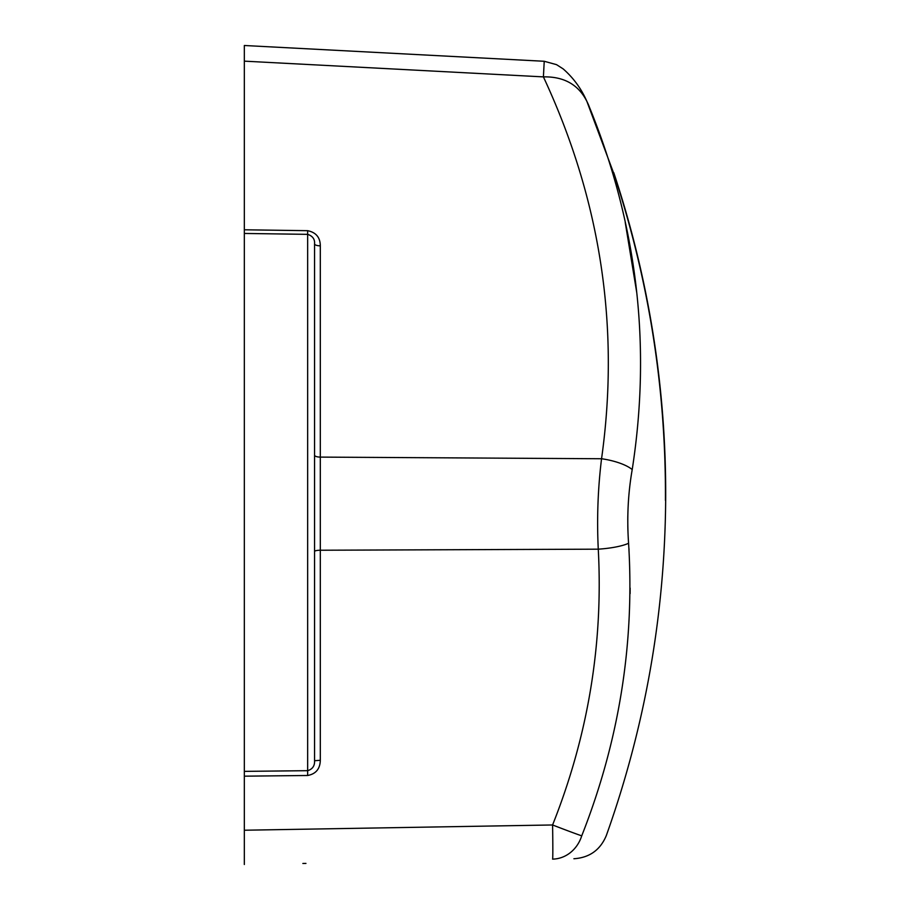 <?xml version="1.0" encoding="UTF-8"?>
<svg xmlns="http://www.w3.org/2000/svg" width="910" height="910" viewBox="0 0 910 910"><rect width="100%" height="100%" fill="white"/><g stroke="black" fill="none" stroke-linecap="round" stroke-linejoin="round"><path stroke-width="1.36" d="M631.631 473.041L632.211 469.571C628.025 493.607 626.819 518.165 628.582 543.27C634.759 643.415 619.141 740.945 581.729 835.846L581.877 835.448M630.107 593.639L630.141 588.087M629.026 549.776L628.935 548.355M627.911 530.405L627.798 525.718M627.764 519.985L627.809 515.822M636.727 292.474L625.215 222.29M589.487 107.323C581.592 86.552 566.225 76.406 543.407 76.884C566.225 76.406 581.592 86.552 589.487 107.323C637.262 224.622 651.503 345.368 632.211 469.571A35.115 11.614 -171.2 0 0 601.556 458.742C620.029 326.986 600.657 199.7 543.407 76.884L544.226 61.277L556.545 64.656L563.165 68.898C573.505 77.976 581.433 88.862 586.95 101.556L613.465 172.661C648.693 278.699 666.018 387.944 665.438 500.386L665.665 500.386A1015.935 1015.935 0 0 0 613.749 172.661M305.942 863.419L302.859 863.476M244.335 864.5L244.335 830.227L552.586 824.972A35.115 0.671 -158.8 0 0 581.729 835.846C614.489 835.334 614.489 835.334 581.729 835.846A35.115 31.554 89 0 1 552.586 859.12C580.955 858.619 580.955 858.619 552.586 859.12A35.115 0.592 -91 0 0 552.586 824.972C588.076 735.735 603.307 643.802 598.268 549.174C596.789 518.529 597.893 488.386 601.556 458.742L320.309 457.104L320.309 760.294C320.081 768.893 315.861 773.955 307.66 775.491L244.335 776.173L244.335 771.373L307.66 770.679C312.517 769.178 314.814 765.856 314.564 760.714L314.564 243.891C314.951 239.194 312.653 236.008 307.66 234.348L307.66 775.491M244.335 776.173L244.335 832.013M314.564 326.099L314.564 443.147M543.407 76.884L244.335 61.152L244.335 45.5L244.335 229.786L307.66 230.685C316.02 232.403 320.229 237.453 320.309 245.837A5.847 1.945 180 0 1 314.564 243.891L314.564 455.171A5.847 1.945 180 0 0 320.309 457.104L320.309 245.837M628.582 543.27A35.115 7.655 176.3 0 1 598.268 549.174L320.309 550.231A5.847 1.274 180 0 0 314.564 551.505L314.564 760.714L320.309 760.294M307.66 230.685L307.66 234.348L244.335 233.449L244.335 771.373M244.335 233.449L244.335 229.786M573.903 858.744C589.532 857.698 600.35 849.929 606.356 835.46C644.951 727.101 664.732 615.41 665.665 500.386M244.335 45.5L544.226 61.277"/></g></svg>
